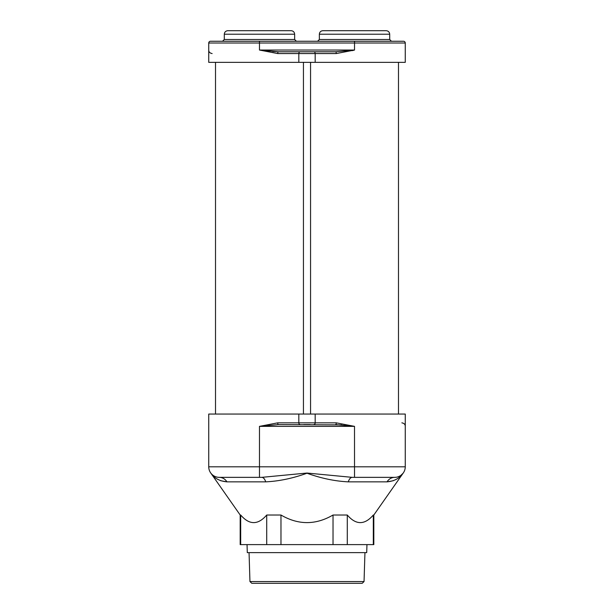 <?xml version="1.0" encoding="UTF-8"?>
<svg xmlns="http://www.w3.org/2000/svg" width="614" height="614" viewBox="0 0 614 614"><rect width="100%" height="100%" fill="white"/><g stroke="black" fill="none" stroke-linecap="round" stroke-linejoin="round"><path stroke-width="0.92" d="M210.495 41.253A1.758 1.758 0 0 0 208.737 43.011L208.737 62.352L405.263 62.352L405.263 43.011A1.758 1.758 0 0 0 403.505 41.253L210.495 41.253A1.758 1.758 0 0 0 208.737 43.011L405.263 43.011M310.216 51.799L300.185 51.799A1.758 1.366 90 0 0 298.818 53.564L298.818 62.352M272.7 51.545L278.365 51.799L259.476 50.041L277.735 53.564A1.758 0.629 90 0 1 278.365 51.799L335.635 51.799L354.524 50.041L352.275 50.647M315.182 62.352L315.182 53.564L336.265 53.564L354.524 50.041L259.476 50.041L259.476 41.253M336.265 53.564A1.758 0.629 90 0 0 335.635 51.799M208.737 50.041C208.722 51.967 209.858 53.142 212.137 53.564M296.401 41.253L294.643 39.496L224.302 39.496L222.544 41.253L224.302 39.496L224.302 34.215L294.643 34.215C294.436 32.081 293.262 30.907 291.128 30.7L227.825 30.7C225.683 30.907 224.517 32.081 224.302 34.215C224.517 32.081 225.683 30.907 227.825 30.7M317.599 41.253L319.357 39.496L319.357 34.215L389.698 34.215C389.491 32.081 388.317 30.907 386.175 30.7L322.872 30.7C320.738 30.907 319.564 32.081 319.357 34.215M319.357 39.496L389.698 39.496L389.698 34.215C389.491 32.081 388.317 30.907 386.175 30.7L322.872 30.7M336.265 422.839A1.758 0.629 -90 0 1 335.635 424.596L354.524 426.362L336.265 422.839L315.182 422.839L315.182 414.051L405.263 414.051L405.263 426.362C405.278 424.427 404.142 423.261 401.863 422.839M405.263 426.362L405.263 466.801L354.524 466.801L354.508 426.354L259.476 426.362L259.476 477.354L261.764 477.354L219.29 477.354A10.553 10.553 0 0 1 208.737 466.801L208.737 414.051L298.818 414.051L298.818 422.839L277.735 422.839L259.476 426.362L278.365 424.596L341.699 424.888M315.182 414.051L298.818 414.051M366.957 544.61L366.704 552.631L247.296 552.631L247.043 544.61M277.735 422.839A1.758 0.629 -90 0 0 278.365 424.596M303.784 424.596L310.216 424.596M208.737 466.801L354.524 466.801L354.524 477.354L352.236 477.354L394.71 477.354A10.553 10.553 0 0 0 405.263 466.801A10.553 10.553 0 0 1 402.953 473.386L400.765 475.451M348.276 481.852A10.553 4.835 -90 0 1 352.236 477.354L306.985 473.041L261.764 477.354A10.553 4.835 -90 0 1 265.724 481.852C279.086 481.215 292.84 478.337 306.985 473.217C321.145 478.329 334.906 481.207 348.276 481.852L387.035 481.852C394.28 481.207 399.63 478.329 403.091 473.225C399.637 478.329 394.28 481.207 387.035 481.852L393.321 480.724M219.29 477.354A10.553 9.379 -90 0 1 226.965 481.852C219.72 481.207 214.37 478.329 210.909 473.225C214.363 478.329 219.72 481.207 226.965 481.852A10.553 9.379 90 0 0 219.29 477.354L218.154 477.293M395.846 477.293A10.553 10.553 0 0 1 394.71 477.354L395.846 477.293M240.688 515.023L240.688 544.61L240.181 544.61L240.181 515.023L240.688 515.023C249.361 525.131 258.034 525.131 266.714 515.023L280.974 515.023C298.327 525.131 315.673 525.131 333.026 515.023L347.286 515.023C355.966 525.131 364.639 525.131 373.312 515.023L373.819 515.023L403.221 473.049M265.724 481.852L226.965 481.852L220.679 480.724M211.462 473.954L210.779 473.041M399.676 476.111L398.24 476.748M396.007 477.278L394.71 477.354A10.553 9.379 -90 0 0 387.035 481.852M249.952 581.542L251.771 583.3L362.229 583.3L364.048 581.542L249.952 581.542L249.054 552.631M240.688 544.61L266.714 544.61L266.714 515.023M266.714 544.61L280.974 544.61L280.974 515.023M280.974 544.61L333.026 544.61L333.026 515.023M333.026 544.61L373.819 544.61L373.819 515.023M347.286 544.61L347.286 515.023M373.312 544.61L373.312 515.023M398.486 62.352L398.486 414.051M277.735 53.564L315.182 53.564A1.758 1.366 90 0 0 313.815 51.799M354.524 50.041L354.524 41.253M313.815 424.596A1.758 1.366 -90 0 0 315.182 422.839L298.818 422.839A1.758 1.366 -90 0 0 300.185 424.596M389.698 39.496L391.456 41.253M294.643 39.496L294.643 34.215C294.436 32.081 293.262 30.907 291.128 30.7M240.181 515.023L210.909 473.225M364.048 581.542L364.946 552.631M310.561 62.352L310.561 414.051M215.514 62.352L215.514 414.051M303.439 62.352L303.439 414.051"/></g></svg>
